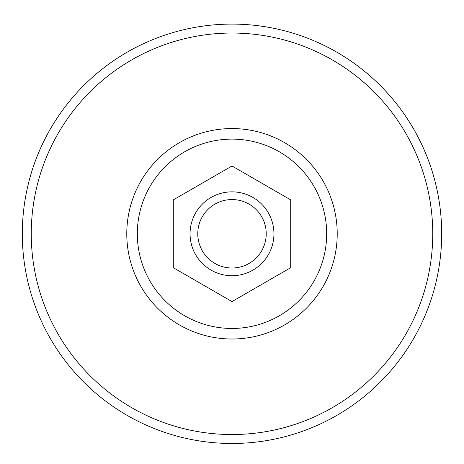 <?xml version="1.0" encoding="UTF-8"?>
<svg xmlns="http://www.w3.org/2000/svg" width="464" height="464" viewBox="0 0 464 464"><rect width="100%" height="100%" fill="white"/><g stroke="black" fill="none" stroke-linecap="round" stroke-linejoin="round"><path stroke-width="0.7" d="M173.287 199.885L173.287 267.682L232 301.583L290.713 267.682L290.713 199.885L232 165.99L173.287 199.885M232 191.847A41.94 41.94 0 0 1 268.32 254.753A41.94 41.94 0 0 1 195.68 254.753A41.94 41.94 0 0 1 232 191.847M232 199.561A34.22 34.22 0 0 1 261.638 250.896A34.22 34.22 0 0 1 202.362 250.896A34.22 34.22 0 0 1 232 199.561M232 24.093A209.693 209.693 0 0 1 413.598 338.633A209.693 209.693 0 0 1 50.402 338.633A209.693 209.693 0 0 1 232 24.093M232 139.113A94.668 94.668 0 0 1 313.989 281.12A94.668 94.668 0 0 1 150.011 281.12A94.668 94.668 0 0 1 232 139.113M232 128.563A105.224 105.224 0 0 1 323.124 286.398A105.224 105.224 0 0 1 140.876 286.398A105.224 105.224 0 0 1 232 128.563M232 33.043A200.738 200.738 0 0 1 405.849 334.155A200.738 200.738 0 0 1 58.151 334.155A200.738 200.738 0 0 1 232 33.043"/></g></svg>
